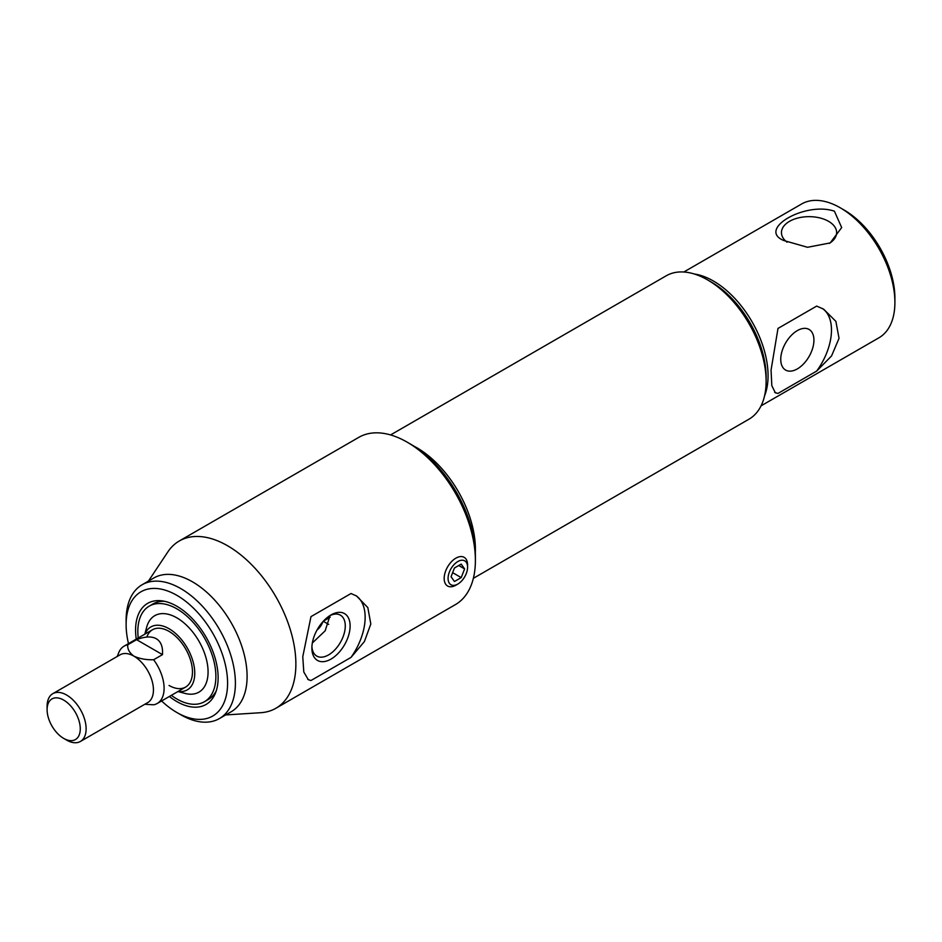 <?xml version="1.0" encoding="UTF-8"?>
<svg xmlns="http://www.w3.org/2000/svg" width="942" height="942" viewBox="0 0 942 942"><rect width="100%" height="100%" fill="white"/><g stroke="black" fill="none" stroke-linecap="round" stroke-linejoin="round"><path stroke-width="1.41" d="M711.493 282.164L707.583 279.904L711.481 282.164A77.268 44.604 60 0 1 711.493 282.164A77.268 44.604 60 0 1 766.117 376.788L766.117 381.298A82.778 47.795 -120 0 0 707.583 279.904L707.583 279.904A82.778 47.795 -120 0 0 666.194 275.806L390.577 434.933M473.367 578.317L748.972 419.19A82.778 47.795 -120 0 0 766.117 381.298M475.321 552.401A82.778 47.795 -120 0 0 416.859 447.756A82.778 47.795 -120 0 0 413.997 446.19M161.588 700.966A71.745 41.424 -120 0 0 176.86 712.493L180.758 714.742A77.268 44.604 -120 0 0 219.392 718.569L231.096 711.811A77.268 44.604 -120 0 0 242.942 649.898A77.268 44.604 -120 0 0 192.462 581.815A77.268 44.604 -120 0 0 153.829 577.988L142.124 584.746A77.268 44.604 -120 0 0 126.122 620.119L126.122 624.628A71.745 41.424 -120 0 0 128.477 643.61M225.68 714.943L260.734 712.705A96.579 55.766 -120 0 0 275.876 708.266A96.579 55.766 -120 0 0 290.678 630.869A96.579 55.766 -120 0 0 227.587 545.771A96.579 55.766 -120 0 0 179.298 540.979A96.579 55.766 -120 0 0 167.876 551.871L148.412 581.12M219.392 718.569A77.268 44.604 -120 0 0 231.237 656.656A77.268 44.604 -120 0 0 180.758 588.573A77.268 44.604 -120 0 0 142.124 584.746M180.758 714.742L176.86 712.493A71.745 41.424 -120 0 0 227.587 683.197A71.745 41.424 -120 0 0 176.86 595.332A71.745 41.424 -120 0 0 126.122 624.628M169.372 696.468A58.38 33.7 -120 0 0 176.86 701.578A58.38 33.7 -120 0 0 215.412 693.182A58.38 33.7 -120 0 0 176.86 606.248A58.38 33.7 -120 0 0 162.13 600.878A58.38 33.7 -120 0 0 136.26 639.112M164.544 601.314A55.189 31.863 -120 0 0 151.285 605.105M351.013 593.519L310.978 616.633L302.771 656.727L303.795 671.987L308.293 679.665L310.978 680.513L351.013 657.398L364.401 641.561L370.818 623.993L367.827 607.59L356.594 596.027L351.013 593.519M275.876 708.266L455.386 604.623A96.579 55.766 -120 0 0 475.392 560.408A96.579 55.766 -120 0 0 407.097 442.128L407.097 442.128A96.579 55.766 -120 0 0 358.808 437.347L179.298 540.979M330.995 614.938L330.995 614.938A27.047 15.614 120 0 0 311.884 648.061A27.047 15.614 120 0 0 330.995 659.094A27.047 15.614 120 0 0 350.118 625.971A27.047 15.614 120 0 0 330.995 614.938M311.92 646.589A23.621 13.635 120 0 0 316.771 656.079A23.621 13.635 120 0 0 328.581 654.902A23.621 13.635 120 0 0 344.007 634.084A23.621 13.635 120 0 0 340.392 615.161A23.621 13.635 120 0 0 329.747 615.703M330.053 615.515L325.178 630.787L312.332 642.986M475.392 560.408L475.392 555.91A91.056 52.575 -120 0 0 411.006 444.377A91.056 52.575 -120 0 0 410.995 444.377L407.097 442.128L411.006 444.377M351.013 657.398A48.289 27.883 120 0 0 355.735 595.544M307.763 679.323A48.289 27.883 120 0 0 310.978 680.513M206.333 700.459A55.189 31.863 -120 0 0 216.248 690.875M323.436 621.108L330.147 617.234M323.271 621.284L328.687 624.416M66.611 740.094L63.679 738.398A23.456 13.541 -120 0 0 63.691 738.398A23.456 13.541 -120 0 0 80.27 728.825A23.456 13.541 -120 0 0 63.691 700.094A23.456 13.541 -120 0 0 47.1 709.679A23.456 13.541 -120 0 0 63.679 738.398L66.611 740.094A27.589 15.932 60 0 0 80.411 741.46A27.589 15.932 60 0 0 84.639 719.347A27.589 15.932 60 0 0 66.611 695.031A27.589 15.932 60 0 0 52.811 693.665A27.589 15.932 60 0 0 47.1 706.3L47.1 709.679M80.411 741.46L147.729 702.591A27.589 15.932 -120 0 0 151.956 680.477A27.589 15.932 -120 0 0 133.929 656.162A27.589 15.932 -120 0 0 120.129 654.796L52.811 693.665M162.483 654.631C163.001 646.824 160.941 641.526 156.301 638.747C151.544 636.097 144.974 636.415 136.59 639.677L162.483 654.631L153.628 659.741A33.111 19.123 -120 0 1 157.243 703.474A33.111 19.123 -120 0 1 153.628 704.793L145.021 704.31M136.59 639.677L127.747 644.787C127.358 649.073 129.419 652.865 133.929 656.162C139.675 658.776 146.245 659.965 153.628 659.741M127.747 644.787A33.111 19.123 -120 0 0 124.132 646.118A33.111 19.123 -120 0 0 118.81 652.523L117.185 656.503M797.344 368.899A23.456 13.541 120 0 0 812.663 348.234A23.456 13.541 120 0 0 809.072 329.441A23.456 13.541 120 0 0 797.344 330.607A23.456 13.541 120 0 0 782.013 351.272A23.456 13.541 120 0 0 785.616 370.065A23.456 13.541 120 0 0 797.344 368.899M774.677 392.331A48.289 27.883 120 0 0 777.998 393.415L816.679 371.077A48.289 27.883 120 0 0 822.331 308.458M777.998 393.415L775.372 392.838L771.816 385.655L771.062 370.065L777.998 328.428L816.679 306.091L823.661 309.188L835.884 321.375L839.039 338.343L831.551 355.935L816.679 371.077M694.183 273.969A77.268 44.604 60 0 1 713.435 281.034A77.268 44.604 60 0 1 764.563 395.875M761.077 405.837L878.898 337.813A77.268 44.604 -120 0 0 894.9 302.441A77.268 44.604 -120 0 0 840.264 207.805L840.264 207.805A77.268 44.604 -120 0 0 801.63 203.978L683.81 272.002M783.685 240.481L807.541 247.287L830.161 242.93L841.677 227.587L834.412 211.185C805.222 201.258 756.956 229.295 783.685 240.481M787.029 242.188A27.589 15.932 180 0 1 781.448 232.592A27.589 15.932 180 0 1 798.486 217.873A27.589 15.932 180 0 1 828.56 221.323A27.589 15.932 180 0 1 836.637 232.592A27.589 15.932 180 0 1 829.337 243.389M844.173 210.066L840.264 207.805L844.173 210.066A71.745 41.424 60 0 1 894.9 297.931L894.9 302.441M178.097 691.428A36.361 20.995 -120 0 0 194.346 667.713A36.361 20.995 -120 0 0 169.054 628.726A36.361 20.995 -120 0 0 144.986 634.084M177.92 691.534L184.973 693.406A44.156 25.493 -120 0 0 207.805 667.054A44.156 25.493 -120 0 0 176.86 617.858A44.156 25.493 -120 0 0 146.705 627.137L144.809 634.178M171.338 695.337A55.189 31.863 -120 0 0 176.86 698.976A55.189 31.863 -120 0 0 204.449 701.708A55.189 31.863 -120 0 0 212.904 657.481A55.189 31.863 -120 0 0 176.86 608.85A55.189 31.863 -120 0 0 149.26 606.118A55.189 31.863 -120 0 0 138.227 637.981M169.054 685.458A33.111 19.123 -120 0 0 192.462 671.94A33.111 19.123 -120 0 0 169.054 631.387A33.111 19.123 -120 0 0 146.834 637.063M457.824 561.538A13.8 7.972 120 0 0 448.074 578.435A13.8 7.972 120 0 0 457.824 584.064L455.881 585.194A16.556 9.561 -60 0 1 447.603 586.018A16.556 9.561 -60 0 1 445.06 572.748A16.556 9.561 -60 0 1 455.881 558.159A16.556 9.561 -60 0 1 464.159 557.334A16.556 9.561 -60 0 1 467.585 564.917L467.585 567.166A13.8 7.972 120 0 0 457.824 561.538M455.881 585.194L457.824 584.064A13.8 7.972 120 0 0 467.585 567.166M464.594 568.897L461.203 564.093L454.444 567.991L451.065 576.704L454.444 581.508L461.203 577.611L464.594 568.897L458.73 565.518M452.643 572.665L461.203 577.611M323 621.579A49.667 28.672 60 0 1 316.936 630.163M185.609 687.095L157.243 703.474M152.498 629.739L124.132 646.118M153.169 603.869L149.26 606.118M208.347 699.459L204.449 701.708"/></g></svg>
